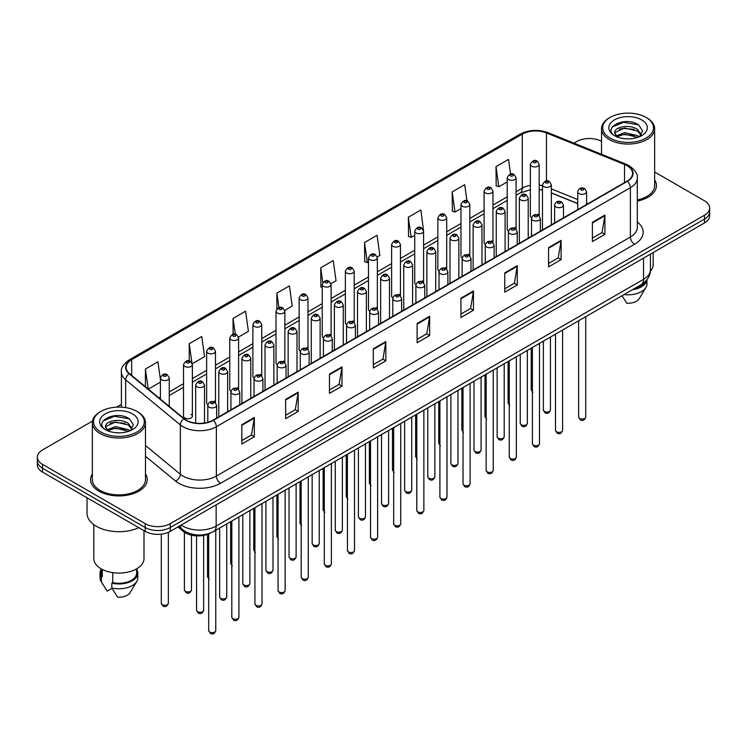 <?xml version="1.0" encoding="UTF-8"?>
<svg xmlns="http://www.w3.org/2000/svg" width="747" height="747" viewBox="0 0 747 747"><rect width="100%" height="100%" fill="white"/><g stroke="black" fill="none" stroke-linecap="round" stroke-linejoin="round"><path stroke-width="1.12" d="M514.776 227.499A4.426 2.558 0 0 1 516.065 229.189L516.074 177.739A4.426 2.558 180 0 1 513.338 180.102A4.426 2.558 180 0 1 508.511 179.541A4.426 2.558 180 0 1 507.222 177.739L507.222 229.301A4.426 2.558 0 0 0 508.464 231.084M492.955 242.542L492.955 191.083A4.426 2.558 180 0 1 490.219 193.445A4.426 2.558 180 0 1 485.391 192.894A4.426 2.558 180 0 1 484.093 191.083L484.093 242.654A4.426 2.558 0 0 0 485.345 244.428M468.528 254.195A4.426 2.558 0 0 1 469.826 255.885L469.826 204.435A4.426 2.558 180 0 1 467.099 206.798A4.426 2.558 180 0 1 462.272 206.247A4.426 2.558 180 0 1 460.974 204.435L460.974 256.006A4.426 2.558 0 0 0 462.225 257.78M445.408 267.547A4.426 2.558 0 0 1 446.706 269.237L446.706 217.788A4.426 2.558 180 0 1 443.97 220.15A4.426 2.558 180 0 1 439.152 219.59A4.426 2.558 180 0 1 437.854 217.788L437.854 269.35A4.426 2.558 0 0 0 439.096 271.133M422.288 280.891A4.426 2.558 0 0 1 423.577 282.59L423.586 231.131A4.426 2.558 180 0 1 420.85 233.494A4.426 2.558 180 0 1 416.032 232.943A4.426 2.558 180 0 1 414.734 231.131L414.734 282.702A4.426 2.558 0 0 0 415.976 284.476M400.467 295.943L400.467 244.484A4.426 2.558 180 0 1 397.731 246.846A4.426 2.558 180 0 1 392.903 246.286A4.426 2.558 180 0 1 391.615 244.484L391.615 296.045A4.426 2.558 0 0 0 392.857 297.829M376.049 307.587A4.426 2.558 0 0 1 377.338 309.286L377.347 257.836A4.426 2.558 180 0 1 374.611 260.189A4.426 2.558 180 0 1 369.784 259.639A4.426 2.558 180 0 1 368.486 257.836L368.486 309.398A4.426 2.558 0 0 0 369.737 311.172M354.218 322.639L354.218 271.18A4.426 2.558 180 0 1 351.492 273.542A4.426 2.558 180 0 1 346.664 272.991A4.426 2.558 180 0 1 345.366 271.18L345.366 322.751A4.426 2.558 0 0 0 346.617 324.525M329.8 334.292A4.426 2.558 0 0 1 331.098 335.982L331.098 284.532A4.426 2.558 180 0 1 328.363 286.895A4.426 2.558 180 0 1 323.544 286.334A4.426 2.558 180 0 1 322.246 284.532L322.246 336.094A4.426 2.558 0 0 0 323.488 337.877M307.979 349.335L307.979 297.876A4.426 2.558 180 0 1 305.243 300.238A4.426 2.558 180 0 1 300.425 299.687A4.426 2.558 180 0 1 299.127 297.876L299.127 349.447A4.426 2.558 0 0 0 300.369 351.221M283.561 360.988A4.426 2.558 0 0 1 284.85 362.678L284.859 311.228A4.426 2.558 180 0 1 282.123 313.591A4.426 2.558 180 0 1 277.296 313.04A4.426 2.558 180 0 1 276.007 311.228L276.007 362.79A4.426 2.558 0 0 0 277.249 364.573M260.442 374.34A4.426 2.558 0 0 1 261.73 376.03L261.73 324.581A4.426 2.558 180 0 1 259.004 326.943A4.426 2.558 180 0 1 254.176 326.383A4.426 2.558 180 0 1 252.878 324.581L252.878 376.143A4.426 2.558 0 0 0 254.129 377.926M237.313 387.684A4.426 2.558 0 0 1 238.61 389.383L238.61 337.924A4.426 2.558 180 0 1 235.884 340.287A4.426 2.558 180 0 1 231.056 339.736A4.426 2.558 180 0 1 229.759 337.924L229.759 389.495A4.426 2.558 0 0 0 231.01 391.269M214.193 401.036A4.426 2.558 0 0 1 215.491 402.726L215.491 351.277A4.426 2.558 180 0 1 212.755 353.639A4.426 2.558 180 0 1 207.937 353.079A4.426 2.558 180 0 1 206.639 351.277L206.639 402.838A4.426 2.558 0 0 0 207.881 404.622M192.371 416.191L192.371 364.629A4.426 2.558 180 0 1 189.635 366.982A4.426 2.558 180 0 1 184.817 366.432A4.426 2.558 180 0 1 183.519 364.629L183.519 416.191A4.426 2.558 0 0 0 184.817 418.003A4.426 2.558 0 0 0 189.635 418.553A4.426 2.558 0 0 0 192.371 416.191A4.426 2.558 0 0 0 191.073 414.38M537.896 214.146A4.426 2.558 0 0 1 539.185 215.836L539.194 164.387A4.426 2.558 180 0 1 536.458 166.749A4.426 2.558 180 0 1 531.64 166.198A4.426 2.558 180 0 1 530.342 164.387L530.342 215.958A4.426 2.558 0 0 0 531.584 217.732M577.748 203.66L551.342 192.978M492.945 242.542A4.426 2.558 0 0 0 491.657 240.842M400.457 295.933A4.426 2.558 0 0 0 399.169 294.243M354.218 322.629A4.426 2.558 0 0 0 352.92 320.939M307.969 349.335A4.426 2.558 0 0 0 306.681 347.635M210.075 533.181A17.704 10.225 180 0 1 183.501 531.565L177.907 526.952M92.348 473.869A28.33 16.359 0 0 0 90.583 479.565A28.33 16.359 0 0 0 98.875 491.124A28.33 16.359 0 0 0 129.754 494.673A28.33 16.359 0 0 0 147.243 479.565A28.33 16.359 0 0 0 145.469 473.869A28.33 16.359 0 0 1 147.243 479.565A28.33 16.359 0 0 1 129.754 494.673A28.33 16.359 0 0 1 98.875 491.124A28.33 16.359 0 0 1 90.583 479.565A28.33 16.359 0 0 1 92.348 473.869M627.041 165.713A18.89 10.906 180 0 1 632.578 173.425A18.89 10.906 180 0 1 627.041 181.138L213.026 420.169A18.89 10.906 180 0 1 184.201 418.712L129.539 373.64A18.89 10.906 180 0 1 126.122 367.384A18.89 10.906 180 0 1 131.659 359.68L522.274 134.161A18.89 10.906 180 0 1 546.459 132.938L624.52 164.489A18.89 10.906 180 0 1 627.041 165.713M627.377 165.517A19.357 11.177 0 0 0 624.791 164.265L546.729 132.714A19.357 11.177 0 0 0 521.938 133.965L131.323 359.484A19.357 11.177 0 0 0 129.156 373.799L183.809 418.862A19.357 11.177 0 0 0 213.362 420.356L627.377 181.325A19.357 11.177 0 0 0 627.377 165.517M92.497 421.075L42.532 449.927A17.704 10.225 0 0 0 37.35 457.155L37.35 464.867A17.704 10.225 0 0 0 42.532 472.095L145.207 531.369L145.207 527.513A17.704 10.225 0 0 0 170.251 527.513L704.468 219.086A17.704 10.225 0 0 0 709.65 211.859A17.704 10.225 0 0 1 704.468 219.086L170.251 527.513A17.704 10.225 0 0 1 145.207 527.513L42.532 468.238L145.207 527.513L145.207 523.656A17.704 10.225 0 0 0 170.251 523.656L704.468 215.229A17.704 10.225 0 0 0 709.65 208.002A17.704 10.225 0 0 0 704.468 200.775L654.652 172.015M37.35 461.011A17.704 10.225 0 0 0 42.532 468.238A17.704 10.225 0 0 1 37.35 461.011M241.823 424.698L241.823 443.97L254.344 436.743L254.344 417.47L241.823 424.698M241.823 440.553L251.468 434.987L254.297 418.105A4.725 2.727 -120 0 0 254.344 417.47M251.384 435.034L254.344 436.743M285.643 399.393L285.643 418.675L298.165 411.448L298.165 392.166L285.643 399.393M285.643 415.257L295.289 409.683L298.118 392.81A4.725 2.727 -120 0 0 298.165 392.166M295.205 409.729L298.165 411.448M329.464 374.098L329.464 393.37L341.986 386.143L341.986 366.87L329.464 374.098M329.464 389.953L339.11 384.388L341.939 367.505A4.725 2.727 -120 0 0 341.986 366.87M339.026 384.434L341.986 386.143M373.295 348.793L373.295 368.075L385.816 360.838L385.816 341.566L373.295 348.793M373.295 364.648L382.931 359.083L385.76 342.21A4.725 2.727 -120 0 0 385.816 341.566M382.847 359.13L385.816 360.838M592.399 222.289L592.399 241.57L604.921 234.343L604.921 215.061L592.399 222.289M592.399 238.144L602.045 232.578L604.874 215.706A4.725 2.727 -120 0 0 604.921 215.061M601.961 232.625L604.921 234.343M548.578 247.593L548.578 266.866L561.1 259.639L561.1 240.366L548.578 247.593M548.578 263.448L558.224 257.883L561.053 241.001A4.725 2.727 -120 0 0 561.1 240.366M558.14 257.93L561.1 259.639M504.757 272.888L504.757 292.17L517.279 284.943L517.279 265.661L504.757 272.888M504.757 288.753L514.403 283.178L517.232 266.305A4.725 2.727 -120 0 0 517.279 265.661M514.319 283.234L517.279 284.943M460.936 298.193L460.936 317.475L473.458 310.238L473.458 290.966L460.936 298.193M460.936 314.048L470.582 308.483L473.402 291.601A4.725 2.727 -120 0 0 473.458 290.966M470.498 308.53L473.458 310.238M417.115 323.498L417.115 342.77L429.637 335.543L429.637 316.261L417.115 323.498M417.115 339.353L426.761 333.788L429.581 316.905A4.725 2.727 -120 0 0 429.637 316.261M426.677 333.834L429.637 335.543M637.294 201.064A28.33 16.359 0 0 0 656.417 185.592A28.33 16.359 0 0 0 654.652 179.906A28.33 16.359 0 0 1 656.417 185.592A28.33 16.359 0 0 1 637.294 201.064M601.531 141.351A17.704 10.225 0 0 0 576.749 141.5L573.929 143.135M121.406 404.388L116.644 407.134M37.35 457.155A17.704 10.225 0 0 0 42.532 464.382L145.207 523.656M238.508 337.065L248.406 331.351L245.576 311.21L233.064 318.437L233.064 334.245M192.259 363.761L204.585 356.646L201.755 336.505L189.234 343.732L189.234 360.978M160.4 379.336L157.934 361.809L145.413 369.037L145.413 386.731M377.235 256.968L379.878 255.446L377.048 235.305L364.527 242.532L364.732 261.693M423.474 230.272L420.869 210L408.348 217.228L408.553 236.388M466.959 200.859L464.69 184.705L452.168 191.932L452.374 211.093M510.565 174.042L508.511 159.4L495.999 166.628L496.195 185.788M284.747 310.369L292.226 306.046L289.406 285.905L276.885 293.132L276.885 308.913M330.986 283.664L336.047 280.741L333.227 260.6L320.706 267.837L320.902 286.997M322.246 287.492L320.706 286.913M320.706 267.837L322.788 282.674M364.527 242.532L367.356 262.673L368.486 262.02M367.356 262.673L364.527 261.618M408.348 217.228L411.177 237.369L414.734 235.324M411.177 237.369L408.348 236.313M452.168 191.932L454.998 212.073L460.974 208.618M454.998 212.073L452.168 211.018M495.999 166.628L498.819 186.769L507.222 181.923M498.819 186.769L495.999 185.714M276.885 293.132L278.92 307.643M233.064 318.437L235.277 334.236M189.234 343.732L191.932 362.939M148.326 389.131L160.4 382.156M145.413 369.037L148.223 389.047M145.207 531.369A17.704 10.225 0 0 0 170.251 531.369L704.468 222.942A17.704 10.225 0 0 0 709.65 215.715L709.65 208.002M610.14 138.12A25.379 14.651 0 0 0 646.034 138.12A25.379 14.651 0 0 0 646.034 117.4L646.865 117.886A26.556 15.332 0 0 1 654.652 128.727A26.556 15.332 0 0 1 638.255 142.892A26.556 15.332 0 0 1 609.309 139.568A26.556 15.332 0 0 1 601.531 128.727A26.556 15.332 0 0 1 609.309 117.886L610.14 117.4A25.379 14.651 0 0 0 610.14 138.12M637.294 199.972A26.556 15.332 0 0 0 654.652 185.592L654.652 128.727M650.366 271.292A25.081 14.482 0 0 0 653.177 264.625L653.177 252.551M624.865 138.718L629.366 138.849M616.042 135.889L624.632 132.611L637.518 135.627L639.087 136.878M616.835 136.72L624.632 134.143L637.807 137.355M614.744 132.658L616.947 136.822M614.772 133.069C613.334 127.13 629.618 123.6 637.518 129.511L641.356 134.805M614.828 133.442L615.201 132.452L624.632 128.026L637.518 131.042L641.057 135.198M639.535 136.692L642.551 130.772L638.741 125.029C625.239 115.318 601.242 128.11 615.098 135.954L615.78 136.374M641.692 119.903A19.245 11.112 0 0 0 614.482 119.903A19.245 11.112 0 0 0 614.482 135.618A19.245 11.112 0 0 0 641.692 135.618A19.245 11.112 0 0 0 641.692 119.903M617.246 137.215L614.8 133.293M634.268 288.669A17.704 10.225 0 0 0 645.249 281.591M646.865 117.886L646.034 117.4A25.379 14.651 0 0 0 610.14 117.4M622.018 295.737L626.789 303.207A11.803 6.816 0 0 0 639.245 298.66L645.94 287.464A18.89 10.906 0 0 0 646.977 283.907L646.977 279.658M624.062 294.561A18.89 10.906 0 0 0 645.94 287.464M632.494 289.687A18.89 10.906 0 0 0 646.949 279.695M612.279 126.953L623.586 122.321L638.48 124.852M619.347 129.212L623.586 128.437L634.222 129.352M619.347 135.328L623.586 134.563L634.222 135.468M100.966 432.093A25.379 14.651 0 0 0 136.86 432.093A25.379 14.651 0 0 0 136.86 411.373L137.691 411.849A26.556 15.332 0 0 1 145.469 422.699A26.556 15.332 0 0 1 129.072 436.864A26.556 15.332 0 0 1 100.135 433.54A26.556 15.332 0 0 1 92.348 422.699A26.556 15.332 0 0 1 100.135 411.849L100.966 411.373A25.379 14.651 0 0 0 100.966 432.093M92.348 422.699L92.348 479.565A26.556 15.332 0 0 0 100.135 490.406A26.556 15.332 0 0 0 129.072 493.73A26.556 15.332 0 0 0 145.469 479.565L145.469 422.699M87.044 497.791L87.044 513.301A31.869 18.404 0 0 0 96.372 526.308A31.869 18.404 0 0 0 138.802 527.671M93.823 524.646L93.823 558.597A25.081 14.482 0 0 0 101.172 568.841A25.081 14.482 0 0 0 128.512 571.978A25.081 14.482 0 0 0 143.994 558.597L143.994 530.669M115.692 432.69L120.183 432.821M106.868 429.861L115.458 426.584L128.344 429.6L129.913 430.851M107.652 430.683L115.458 428.115L128.633 431.327M105.57 426.63L107.773 430.795M105.598 427.041C104.16 421.103 120.444 417.573 128.344 423.474L132.182 428.769M105.654 427.415L106.027 426.425L115.458 421.99L128.344 425.006L131.874 429.17M130.361 430.664L133.377 424.744L129.567 418.992C116.065 409.291 92.068 422.083 105.925 429.917L106.606 430.347M132.518 413.875A19.245 11.112 0 0 0 105.308 413.875A19.245 11.112 0 0 0 105.308 429.59A19.245 11.112 0 0 0 132.518 429.59A19.245 11.112 0 0 0 132.518 413.875M101.209 568.859L101.209 573.052A17.704 10.225 0 0 0 102.311 576.619L102.311 569.457M101.209 569.261A18.89 10.906 0 0 0 100.023 573.052L100.023 577.879A18.89 10.906 0 0 0 101.06 581.437A18.89 10.906 0 0 0 101.405 581.96L107.176 591.157L112.041 588.347M101.405 581.96L101.405 577.142L102.311 576.619M100.023 573.052A18.89 10.906 0 0 0 101.405 577.142M108.072 431.187L105.626 427.265M112.75 572.641L112.75 582.641A17.704 10.225 0 0 0 136.617 573.052L136.617 568.859M137.691 411.849L136.86 411.373A25.379 14.651 0 0 0 100.966 411.373M112.75 582.641L111.835 583.164L111.835 587.982L117.615 597.18A11.803 6.816 0 0 0 130.071 592.632L136.766 581.437A18.89 10.906 0 0 0 137.803 577.879L137.803 573.052A18.89 10.906 0 0 0 136.617 569.261M111.835 587.982A18.89 10.906 0 0 0 136.766 581.437M111.835 583.164A18.89 10.906 0 0 0 137.803 573.052M103.105 420.925L114.412 416.284L129.306 418.824M110.164 423.175L114.412 422.41L125.038 423.325M110.164 429.301L114.412 428.526L125.038 429.441M183.501 530.379L183.501 531.565M637.294 221.999A29.516 17.041 180 0 1 634.558 244.269L220.542 483.3A5.901 3.408 60 0 1 216.369 476.072L630.384 237.042A23.605 13.633 0 0 0 637.294 227.396L637.294 178.047A23.605 13.633 180 0 1 630.384 187.693A5.901 3.408 -120 0 0 627.377 181.325M220.542 483.3A29.516 17.041 180 0 1 178.804 483.3A29.516 17.041 180 0 1 175.498 481.021L145.469 456.268M183.809 418.862A5.901 3.95 129.5 0 0 180.335 424.903L180.335 474.252A23.605 13.633 0 0 0 182.978 476.072A23.605 13.633 0 0 0 216.369 476.072L216.369 426.724A23.605 13.633 180 0 1 180.335 424.903L125.673 379.831A23.605 13.633 180 0 1 121.406 372.015L121.406 407.152M637.294 178.047C638.087 174.359 635.37 170.251 629.161 165.713L626.061 164.2A5.901 2.764 112 0 0 624.791 164.265M626.061 164.2L547.999 132.649C538.223 129.184 528.941 129.689 520.155 134.152A5.901 3.408 60 0 1 521.938 133.965M131.323 359.484A5.901 3.408 -120 0 0 129.539 359.671C123.414 364.078 120.697 368.187 121.406 372.015M129.156 373.799A5.901 3.95 129.5 0 0 125.673 379.831L125.673 407.61M547.999 132.649A5.901 2.764 112 0 0 546.729 132.714M213.362 420.356A5.901 3.408 60 0 1 216.369 426.724L630.384 187.693L630.384 237.042A5.901 3.408 60 0 0 634.558 244.269M170.251 523.656L170.251 531.369M704.468 215.229L704.468 222.942M42.532 464.382L42.532 472.095M145.469 445.511L180.335 474.252A5.901 3.95 -50.5 0 1 175.498 481.021M131.659 359.68L131.659 375.386M624.52 164.489L624.52 182.595M546.459 132.938L546.459 180.961M587.973 203.688L586.6 203.137M577.748 199.561L551.342 188.879M542.481 185.686A18.89 10.906 0 0 0 539.194 185.135M530.342 185.377A18.89 10.906 0 0 0 522.274 188.132L516.074 191.708M522.274 134.161L522.274 188.132A10.626 6.135 60 0 1 520.071 192.997L516.074 195.303M507.222 196.825L492.955 205.061M484.093 210.168L469.826 218.413M460.974 223.521L446.706 231.757M437.854 236.874L423.586 245.109M414.734 250.217L400.467 258.462M391.615 263.57L377.347 271.805M368.486 276.922L354.218 285.158M345.366 290.266L331.098 298.501M322.246 303.618L307.979 311.854M299.127 316.961L284.859 325.206M276.007 330.314L261.73 338.55M252.878 343.667L238.61 351.902M229.759 357.01L215.491 365.255M206.639 370.363L192.371 378.598M183.519 383.715L169.252 391.951M160.4 397.059L158.952 397.89M417.115 324.105L429.581 316.905M460.936 298.8L473.402 291.601M504.757 273.505L517.232 266.305M548.578 248.2L561.053 241.001M592.399 222.905L604.874 215.706M373.295 349.409L385.76 342.21M329.464 374.705L341.939 367.505M285.643 400.009L298.118 392.81M241.823 425.304L254.297 418.105M181.185 525.057A23.605 13.633 0 0 0 182.772 526.065A23.605 13.633 0 0 0 216.154 526.065L643.531 279.331A23.605 13.633 0 0 0 650.441 269.686C650.618 275.55 647.5 280.564 641.085 284.728L213.707 531.472A11.803 6.816 60 0 0 216.154 526.065L216.154 504.86M643.531 258.126L643.531 279.331A11.803 6.816 60 0 1 641.085 284.728M180.223 525.608A11.803 7.9 129.5 0 0 182.287 529.446L178.701 526.495M585.723 417.013C584.556 420.197 582.744 421.131 580.288 419.814L578.636 417.013A3.539 2.045 0 0 0 579.672 418.46A3.539 2.045 0 0 0 583.538 418.899A3.539 2.045 0 0 0 585.723 417.013L585.723 316.7M579.046 193.566A4.426 2.558 180 0 1 577.748 191.764C578.878 188.132 581.194 187.077 584.696 188.599L586.6 191.764A4.426 2.558 180 0 1 583.874 194.127A4.426 2.558 180 0 1 579.046 193.566M583.22 188.748A1.475 0.85 0 0 0 581.138 188.748A1.475 0.85 0 0 0 581.138 189.953A1.475 0.85 0 0 0 583.22 189.953A1.475 0.85 0 0 0 583.22 188.748M544.404 411.448A3.539 2.045 0 0 0 548.27 411.886A3.539 2.045 0 0 0 550.455 410C549.288 413.184 547.476 414.118 545.021 412.802L543.368 410A3.539 2.045 0 0 0 544.404 411.448M551.342 224.847L551.342 184.752A4.426 2.558 180 0 1 548.606 187.114A4.426 2.558 180 0 1 543.779 186.554A4.426 2.558 180 0 1 542.481 184.752L542.481 229.955M545.87 182.94A1.475 0.85 0 0 0 547.953 182.94A1.475 0.85 0 0 0 547.953 181.736A1.475 0.85 0 0 0 545.87 181.736A1.475 0.85 0 0 0 545.87 182.94M532.872 392.436L531.229 389.635A3.539 2.045 0 0 0 532.266 391.083A3.539 2.045 0 0 0 532.396 391.157M533.722 162.585A1.475 0.85 0 0 0 535.814 162.585A1.475 0.85 0 0 0 535.814 161.38A1.475 0.85 0 0 0 533.722 161.38A1.475 0.85 0 0 0 533.722 162.585M562.594 430.365C561.436 433.549 559.624 434.483 557.159 433.157L555.516 430.365A3.539 2.045 0 0 0 556.552 431.803A3.539 2.045 0 0 0 560.409 432.252A3.539 2.045 0 0 0 562.594 430.365L562.594 330.043M555.927 206.919A4.426 2.558 180 0 1 554.629 205.108C555.759 201.475 558.074 200.429 561.576 201.951L563.481 205.108A4.426 2.558 180 0 1 560.754 207.47A4.426 2.558 180 0 1 555.927 206.919M560.101 202.101A1.475 0.85 0 0 0 558.009 202.101A1.475 0.85 0 0 0 558.009 203.305A1.475 0.85 0 0 0 560.101 203.305A1.475 0.85 0 0 0 560.101 202.101M539.474 443.709C538.307 446.893 536.495 447.827 534.04 446.51L532.396 443.709A3.539 2.045 0 0 0 533.433 445.156A3.539 2.045 0 0 0 537.289 445.604A3.539 2.045 0 0 0 539.474 443.709L539.474 343.396M532.807 220.262A4.426 2.558 180 0 1 531.509 218.46C532.639 214.828 534.955 213.773 538.456 215.304L540.361 218.46A4.426 2.558 180 0 1 537.625 220.823A4.426 2.558 180 0 1 532.807 220.262M536.981 215.444A1.475 0.85 0 0 0 534.889 215.444A1.475 0.85 0 0 0 534.889 216.649A1.475 0.85 0 0 0 536.981 216.649A1.475 0.85 0 0 0 536.981 215.444M516.354 457.061C515.187 460.245 513.376 461.179 510.92 459.853L509.277 457.061A3.539 2.045 0 0 0 510.313 458.509A3.539 2.045 0 0 0 514.169 458.947A3.539 2.045 0 0 0 516.354 457.061L516.354 356.739M509.687 233.615A4.426 2.558 180 0 1 508.39 231.813C509.519 228.18 511.835 227.125 515.337 228.647L517.241 231.813A4.426 2.558 180 0 1 514.506 234.166A4.426 2.558 180 0 1 509.687 233.615M513.861 228.797A1.475 0.85 0 0 0 511.77 228.797A1.475 0.85 0 0 0 511.77 230.001A1.475 0.85 0 0 0 513.861 230.001A1.475 0.85 0 0 0 513.861 228.797M493.235 470.405C492.068 473.598 490.256 474.522 487.8 473.206L486.148 470.405A3.539 2.045 0 0 0 487.184 471.852A3.539 2.045 0 0 0 491.05 472.3A3.539 2.045 0 0 0 493.235 470.405L493.235 370.092M486.558 246.968A4.426 2.558 180 0 1 485.27 245.156C486.4 241.524 488.715 240.469 492.208 242L494.122 245.156A4.426 2.558 180 0 1 491.386 247.518A4.426 2.558 180 0 1 486.558 246.968M490.732 242.149A1.475 0.85 0 0 0 488.65 242.149A1.475 0.85 0 0 0 488.65 243.354A1.475 0.85 0 0 0 490.732 243.354A1.475 0.85 0 0 0 490.732 242.149M521.285 424.8A3.539 2.045 0 0 0 525.141 425.239A3.539 2.045 0 0 0 527.335 423.353C526.168 426.537 524.357 427.471 521.901 426.145L520.248 423.353A3.539 2.045 0 0 0 521.285 424.8M528.213 238.19L528.213 198.095A4.426 2.558 180 0 1 525.486 200.457A4.426 2.558 180 0 1 520.659 199.907A4.426 2.558 180 0 1 519.361 198.095L519.361 243.307M522.751 196.293A1.475 0.85 0 0 0 524.833 196.293A1.475 0.85 0 0 0 524.833 195.088A1.475 0.85 0 0 0 522.751 195.088A1.475 0.85 0 0 0 522.751 196.293M498.165 438.144A3.539 2.045 0 0 0 502.021 438.592A3.539 2.045 0 0 0 504.206 436.696C503.039 439.88 501.237 440.814 498.772 439.497L497.128 436.696A3.539 2.045 0 0 0 498.165 438.144M505.093 251.543L505.093 211.448A4.426 2.558 180 0 1 502.367 213.81A4.426 2.558 180 0 1 497.539 213.259A4.426 2.558 180 0 1 496.241 211.448L496.241 256.651M499.622 209.636A1.475 0.85 0 0 0 501.713 209.636A1.475 0.85 0 0 0 501.713 208.432A1.475 0.85 0 0 0 499.622 208.432A1.475 0.85 0 0 0 499.622 209.636M475.045 451.496A3.539 2.045 0 0 0 478.902 451.935A3.539 2.045 0 0 0 481.087 450.049C479.919 453.233 478.108 454.167 475.652 452.841L474.009 450.049A3.539 2.045 0 0 0 475.045 451.496M481.974 264.886L481.974 224.8A4.426 2.558 180 0 1 479.238 227.153A4.426 2.558 180 0 1 474.42 226.602A4.426 2.558 180 0 1 473.122 224.8L473.122 270.003M476.502 222.989A1.475 0.85 0 0 0 478.594 222.989A1.475 0.85 0 0 0 478.594 221.784A1.475 0.85 0 0 0 476.502 221.784A1.475 0.85 0 0 0 476.502 222.989M470.115 483.757C468.948 486.941 467.136 487.875 464.681 486.558L463.028 483.757A3.539 2.045 0 0 0 464.064 485.205A3.539 2.045 0 0 0 467.93 485.643A3.539 2.045 0 0 0 470.115 483.757L470.115 383.444M463.439 260.311A4.426 2.558 180 0 1 462.141 258.509C463.271 254.876 465.586 253.821 469.088 255.353L470.993 258.509A4.426 2.558 180 0 1 468.266 260.871A4.426 2.558 180 0 1 463.439 260.311M467.613 255.493A1.475 0.85 0 0 0 465.53 255.493A1.475 0.85 0 0 0 465.53 256.697A1.475 0.85 0 0 0 467.613 256.697A1.475 0.85 0 0 0 467.613 255.493M446.986 497.11C445.828 500.294 444.017 501.228 441.552 499.902L439.908 497.11A3.539 2.045 0 0 0 440.945 498.557A3.539 2.045 0 0 0 444.801 498.996A3.539 2.045 0 0 0 446.986 497.11L446.986 396.788M440.319 273.663A4.426 2.558 180 0 1 439.021 271.852C440.151 268.22 442.467 267.174 445.968 268.696L447.873 271.852A4.426 2.558 180 0 1 445.147 274.214A4.426 2.558 180 0 1 440.319 273.663M444.493 268.845A1.475 0.85 0 0 0 442.401 268.845A1.475 0.85 0 0 0 442.401 270.05A1.475 0.85 0 0 0 444.493 270.05A1.475 0.85 0 0 0 444.493 268.845M423.866 510.453C422.699 513.637 420.888 514.571 418.432 513.254L416.789 510.453A3.539 2.045 0 0 0 417.825 511.9A3.539 2.045 0 0 0 421.682 512.349A3.539 2.045 0 0 0 423.866 510.453L423.866 410.14M417.2 287.016A4.426 2.558 180 0 1 415.902 285.205C417.031 281.572 419.347 280.517 422.849 282.049L424.754 285.205A4.426 2.558 180 0 1 422.018 287.567A4.426 2.558 180 0 1 417.2 287.016M421.373 282.189A1.475 0.85 0 0 0 419.282 282.189A1.475 0.85 0 0 0 419.282 283.402A1.475 0.85 0 0 0 421.373 283.402A1.475 0.85 0 0 0 421.373 282.189M451.926 464.839A3.539 2.045 0 0 0 455.782 465.288A3.539 2.045 0 0 0 457.967 463.401C456.8 466.586 454.988 467.519 452.533 466.193L450.88 463.401A3.539 2.045 0 0 0 451.926 464.839M458.854 278.239L458.854 238.144A4.426 2.558 180 0 1 456.118 240.506A4.426 2.558 180 0 1 451.291 239.955A4.426 2.558 180 0 1 450.002 238.144L450.002 283.356M453.382 236.341A1.475 0.85 0 0 0 455.465 236.341A1.475 0.85 0 0 0 455.465 235.137A1.475 0.85 0 0 0 453.382 235.137A1.475 0.85 0 0 0 453.382 236.341M428.797 478.192A3.539 2.045 0 0 0 432.662 478.631A3.539 2.045 0 0 0 434.847 476.745C433.68 479.929 431.869 480.863 429.413 479.546L427.76 476.745A3.539 2.045 0 0 0 428.797 478.192M435.734 291.591L435.734 251.496A4.426 2.558 180 0 1 432.999 253.859A4.426 2.558 180 0 1 428.171 253.298A4.426 2.558 180 0 1 426.873 251.496L426.873 296.699M430.263 249.685A1.475 0.85 0 0 0 432.345 249.685A1.475 0.85 0 0 0 432.345 248.48A1.475 0.85 0 0 0 430.263 248.48A1.475 0.85 0 0 0 430.263 249.685M405.677 491.545A3.539 2.045 0 0 0 409.533 491.984A3.539 2.045 0 0 0 411.728 490.097C410.561 493.281 408.749 494.215 406.293 492.889L404.641 490.097A3.539 2.045 0 0 0 405.677 491.545M412.605 304.935L412.605 264.84A4.426 2.558 180 0 1 409.879 267.202A4.426 2.558 180 0 1 405.051 266.651A4.426 2.558 180 0 1 403.753 264.84L403.753 310.052M407.143 263.037A1.475 0.85 0 0 0 409.225 263.037A1.475 0.85 0 0 0 409.225 261.833A1.475 0.85 0 0 0 407.143 261.833A1.475 0.85 0 0 0 407.143 263.037M400.747 523.806C399.58 526.99 397.768 527.924 395.312 526.607L393.669 523.806A3.539 2.045 0 0 0 394.705 525.253A3.539 2.045 0 0 0 398.562 525.692A3.539 2.045 0 0 0 400.747 523.806L400.747 423.493M394.08 300.359A4.426 2.558 180 0 1 392.782 298.557C393.912 294.925 396.227 293.87 399.729 295.392L401.634 298.557A4.426 2.558 180 0 1 398.898 300.92A4.426 2.558 180 0 1 394.08 300.359M398.254 295.541A1.475 0.85 0 0 0 396.162 295.541A1.475 0.85 0 0 0 396.162 296.746A1.475 0.85 0 0 0 398.254 296.746A1.475 0.85 0 0 0 398.254 295.541M377.627 537.158C376.46 540.342 374.649 541.276 372.193 539.95L370.54 537.158A3.539 2.045 0 0 0 371.576 538.596A3.539 2.045 0 0 0 375.442 539.045A3.539 2.045 0 0 0 377.627 537.158L377.627 436.836M370.951 313.712A4.426 2.558 180 0 1 369.653 311.901C370.792 308.268 373.108 307.222 376.6 308.744L378.514 311.901A4.426 2.558 180 0 1 375.778 314.263A4.426 2.558 180 0 1 370.951 313.712M375.125 308.894A1.475 0.85 0 0 0 373.042 308.894A1.475 0.85 0 0 0 373.042 310.098A1.475 0.85 0 0 0 375.125 310.098A1.475 0.85 0 0 0 375.125 308.894M354.508 550.502C353.34 553.686 351.529 554.619 349.073 553.303L347.42 550.502A3.539 2.045 0 0 0 348.457 551.949A3.539 2.045 0 0 0 352.323 552.397A3.539 2.045 0 0 0 354.508 550.502L354.508 450.189M347.831 327.055A4.426 2.558 180 0 1 346.533 325.253C347.663 321.621 349.979 320.566 353.48 322.097L355.385 325.253A4.426 2.558 180 0 1 352.659 327.616A4.426 2.558 180 0 1 347.831 327.055M352.005 322.237A1.475 0.85 0 0 0 349.923 322.237A1.475 0.85 0 0 0 349.923 323.442A1.475 0.85 0 0 0 352.005 323.442A1.475 0.85 0 0 0 352.005 322.237M331.379 563.854C330.221 567.038 328.409 567.972 325.944 566.646L324.301 563.854A3.539 2.045 0 0 0 325.337 565.302A3.539 2.045 0 0 0 329.194 565.74A3.539 2.045 0 0 0 331.379 563.854L331.379 463.532M324.712 340.408A4.426 2.558 180 0 1 323.414 338.606C324.543 334.973 326.859 333.918 330.361 335.44L332.266 338.606A4.426 2.558 180 0 1 329.539 340.959A4.426 2.558 180 0 1 324.712 340.408M328.885 335.59A1.475 0.85 0 0 0 326.794 335.59A1.475 0.85 0 0 0 326.794 336.794A1.475 0.85 0 0 0 328.885 336.794A1.475 0.85 0 0 0 328.885 335.59M308.259 577.198C307.092 580.391 305.28 581.315 302.824 579.999L301.181 577.198A3.539 2.045 0 0 0 302.218 578.645A3.539 2.045 0 0 0 306.074 579.093A3.539 2.045 0 0 0 308.259 577.198L308.259 476.885M301.592 353.761A4.426 2.558 180 0 1 300.294 351.949C301.424 348.317 303.74 347.262 307.241 348.793L309.146 351.949A4.426 2.558 180 0 1 306.41 354.311A4.426 2.558 180 0 1 301.592 353.761M305.766 348.942A1.475 0.85 0 0 0 303.674 348.942A1.475 0.85 0 0 0 303.674 350.147A1.475 0.85 0 0 0 305.766 350.147A1.475 0.85 0 0 0 305.766 348.942M382.557 504.888A3.539 2.045 0 0 0 386.414 505.336A3.539 2.045 0 0 0 388.599 503.441C387.432 506.634 385.62 507.558 383.164 506.242L381.521 503.441A3.539 2.045 0 0 0 382.557 504.888M389.486 318.287L389.486 278.192A4.426 2.558 180 0 1 386.759 280.555A4.426 2.558 180 0 1 381.932 280.004A4.426 2.558 180 0 1 380.634 278.192L380.634 323.395M384.014 276.39A1.475 0.85 0 0 0 386.106 276.39A1.475 0.85 0 0 0 386.106 275.185A1.475 0.85 0 0 0 384.014 275.185A1.475 0.85 0 0 0 384.014 276.39M359.438 518.241A3.539 2.045 0 0 0 363.294 518.679A3.539 2.045 0 0 0 365.479 516.793C364.312 519.977 362.5 520.911 360.045 519.595L358.401 516.793A3.539 2.045 0 0 0 359.438 518.241M366.366 331.64L366.366 291.545A4.426 2.558 180 0 1 363.63 293.907A4.426 2.558 180 0 1 358.812 293.347A4.426 2.558 180 0 1 357.514 291.545L357.514 336.748M360.894 289.733A1.475 0.85 0 0 0 362.986 289.733A1.475 0.85 0 0 0 362.986 288.529A1.475 0.85 0 0 0 360.894 288.529A1.475 0.85 0 0 0 360.894 289.733M336.318 531.593A3.539 2.045 0 0 0 340.174 532.032A3.539 2.045 0 0 0 342.359 530.146C341.192 533.33 339.381 534.264 336.925 532.938L335.272 530.146A3.539 2.045 0 0 0 336.318 531.593M343.247 344.983L343.247 304.888A4.426 2.558 180 0 1 340.511 307.25A4.426 2.558 180 0 1 335.683 306.7A4.426 2.558 180 0 1 334.395 304.888L334.395 350.1M337.775 303.086A1.475 0.85 0 0 0 339.857 303.086A1.475 0.85 0 0 0 339.857 301.881A1.475 0.85 0 0 0 337.775 301.881A1.475 0.85 0 0 0 337.775 303.086M313.189 544.937A3.539 2.045 0 0 0 317.055 545.385A3.539 2.045 0 0 0 319.24 543.489C318.073 546.673 316.261 547.607 313.805 546.29L312.153 543.489A3.539 2.045 0 0 0 313.189 544.937M320.127 358.336L320.127 318.241A4.426 2.558 180 0 1 317.391 320.603A4.426 2.558 180 0 1 312.563 320.052A4.426 2.558 180 0 1 311.266 318.241L311.266 363.444M314.655 316.429A1.475 0.85 0 0 0 316.737 316.429A1.475 0.85 0 0 0 316.737 315.225A1.475 0.85 0 0 0 314.655 315.225A1.475 0.85 0 0 0 314.655 316.429M290.069 558.289A3.539 2.045 0 0 0 293.926 558.728A3.539 2.045 0 0 0 296.12 556.842C294.953 560.026 293.141 560.96 290.686 559.634L289.033 556.842A3.539 2.045 0 0 0 290.069 558.289M296.998 371.679L296.998 331.593A4.426 2.558 180 0 1 294.271 333.946A4.426 2.558 180 0 1 289.444 333.395A4.426 2.558 180 0 1 288.146 331.593L288.146 376.796M291.535 329.782A1.475 0.85 0 0 0 293.618 329.782A1.475 0.85 0 0 0 293.618 328.577A1.475 0.85 0 0 0 291.535 328.577A1.475 0.85 0 0 0 291.535 329.782M285.139 590.55C283.972 593.734 282.161 594.668 279.705 593.351L278.052 590.55A3.539 2.045 0 0 0 279.098 591.997A3.539 2.045 0 0 0 282.954 592.436A3.539 2.045 0 0 0 285.139 590.55L285.139 490.237M278.472 367.104A4.426 2.558 180 0 1 277.174 365.302C278.304 361.669 280.62 360.614 284.121 362.146L286.026 365.302A4.426 2.558 180 0 1 283.29 367.664A4.426 2.558 180 0 1 278.472 367.104M282.646 362.286A1.475 0.85 0 0 0 280.555 362.286A1.475 0.85 0 0 0 280.555 363.49A1.475 0.85 0 0 0 282.646 363.49A1.475 0.85 0 0 0 282.646 362.286M262.02 603.903C260.852 607.087 259.041 608.021 256.585 606.695L254.932 603.903A3.539 2.045 0 0 0 255.969 605.35A3.539 2.045 0 0 0 259.835 605.789A3.539 2.045 0 0 0 262.02 603.903L262.02 503.581M255.343 380.456A4.426 2.558 180 0 1 254.045 378.645C255.185 375.013 257.5 373.967 260.992 375.489L262.907 378.645A4.426 2.558 180 0 1 260.171 381.007A4.426 2.558 180 0 1 255.343 380.456M259.517 375.638A1.475 0.85 0 0 0 257.435 375.638A1.475 0.85 0 0 0 257.435 376.843A1.475 0.85 0 0 0 259.517 376.843A1.475 0.85 0 0 0 259.517 375.638M238.9 617.246C237.733 620.43 235.921 621.364 233.466 620.047L231.813 617.246A3.539 2.045 0 0 0 232.849 618.693A3.539 2.045 0 0 0 236.706 619.142A3.539 2.045 0 0 0 238.9 617.246L238.9 516.933M232.224 393.809A4.426 2.558 180 0 1 230.926 391.998C232.056 388.365 234.371 387.31 237.873 388.842L239.778 391.998A4.426 2.558 180 0 1 237.051 394.36A4.426 2.558 180 0 1 232.224 393.809M236.397 388.982A1.475 0.85 0 0 0 234.315 388.982A1.475 0.85 0 0 0 234.315 390.186A1.475 0.85 0 0 0 236.397 390.186A1.475 0.85 0 0 0 236.397 388.982M215.771 630.599C214.613 633.783 212.802 634.717 210.337 633.391L208.693 630.599A3.539 2.045 0 0 0 209.73 632.046A3.539 2.045 0 0 0 213.586 632.485A3.539 2.045 0 0 0 215.771 630.599L215.771 530.286M209.104 407.152A4.426 2.558 180 0 1 207.806 405.35C208.936 401.718 211.252 400.663 214.753 402.185L216.658 405.35A4.426 2.558 180 0 1 213.931 407.713A4.426 2.558 180 0 1 209.104 407.152M213.278 402.334A1.475 0.85 0 0 0 211.186 402.334A1.475 0.85 0 0 0 211.186 403.539A1.475 0.85 0 0 0 213.278 403.539A1.475 0.85 0 0 0 213.278 402.334M266.95 571.632A3.539 2.045 0 0 0 270.806 572.081A3.539 2.045 0 0 0 272.991 570.194C271.824 573.379 270.012 574.303 267.557 572.986L265.913 570.194A3.539 2.045 0 0 0 266.95 571.632M273.878 385.032L273.878 344.937A4.426 2.558 180 0 1 271.152 347.299A4.426 2.558 180 0 1 266.324 346.748A4.426 2.558 180 0 1 265.026 344.937L265.026 390.139M268.406 343.134A1.475 0.85 0 0 0 270.498 343.134A1.475 0.85 0 0 0 270.498 341.93A1.475 0.85 0 0 0 268.406 341.93A1.475 0.85 0 0 0 268.406 343.134M243.83 584.985A3.539 2.045 0 0 0 247.687 585.424A3.539 2.045 0 0 0 249.872 583.538C248.704 586.722 246.893 587.656 244.437 586.339L242.794 583.538A3.539 2.045 0 0 0 243.83 584.985M250.759 398.384L250.759 358.289A4.426 2.558 180 0 1 248.023 360.652A4.426 2.558 180 0 1 243.205 360.091A4.426 2.558 180 0 1 241.907 358.289L241.907 403.492M245.287 356.478A1.475 0.85 0 0 0 247.378 356.478A1.475 0.85 0 0 0 247.378 355.273A1.475 0.85 0 0 0 245.287 355.273A1.475 0.85 0 0 0 245.287 356.478M220.701 598.338A3.539 2.045 0 0 0 224.567 598.777A3.539 2.045 0 0 0 226.752 596.89C225.585 600.074 223.773 601.008 221.317 599.682L219.665 596.89A3.539 2.045 0 0 0 220.701 598.338M227.639 411.728L227.639 371.632A4.426 2.558 180 0 1 224.903 373.995A4.426 2.558 180 0 1 220.076 373.444A4.426 2.558 180 0 1 218.787 371.632L218.787 416.845M222.167 369.83A1.475 0.85 0 0 0 224.249 369.83A1.475 0.85 0 0 0 224.249 368.626A1.475 0.85 0 0 0 222.167 368.626A1.475 0.85 0 0 0 222.167 369.83M197.581 611.681A3.539 2.045 0 0 0 201.447 612.129A3.539 2.045 0 0 0 203.632 610.234C202.465 613.427 200.654 614.351 198.198 613.035L196.545 610.234A3.539 2.045 0 0 0 197.581 611.681M204.519 422.998L204.519 384.985A4.426 2.558 180 0 1 201.783 387.348A4.426 2.558 180 0 1 196.956 386.797A4.426 2.558 180 0 1 195.658 384.985L195.658 423.11M199.047 383.183A1.475 0.85 0 0 0 201.13 383.183A1.475 0.85 0 0 0 201.13 381.978A1.475 0.85 0 0 0 199.047 381.978A1.475 0.85 0 0 0 199.047 383.183M509.753 405.789L508.1 402.988A3.539 2.045 0 0 0 509.137 404.435A3.539 2.045 0 0 0 509.277 404.51M510.603 175.928A1.475 0.85 0 0 0 512.685 175.928A1.475 0.85 0 0 0 512.685 174.723A1.475 0.85 0 0 0 510.603 174.723A1.475 0.85 0 0 0 510.603 175.928M486.633 419.132L484.98 416.34A3.539 2.045 0 0 0 486.017 417.788A3.539 2.045 0 0 0 486.148 417.853M487.483 189.28A1.475 0.85 0 0 0 489.565 189.28A1.475 0.85 0 0 0 489.565 188.076A1.475 0.85 0 0 0 487.483 188.076A1.475 0.85 0 0 0 487.483 189.28M463.513 432.485L461.861 429.684A3.539 2.045 0 0 0 462.897 431.131A3.539 2.045 0 0 0 463.028 431.206M464.354 202.633A1.475 0.85 0 0 0 466.445 202.633A1.475 0.85 0 0 0 466.445 201.419A1.475 0.85 0 0 0 464.354 201.419A1.475 0.85 0 0 0 464.354 202.633M440.385 445.838L438.741 443.036A3.539 2.045 0 0 0 439.778 444.484A3.539 2.045 0 0 0 439.908 444.558M441.234 215.976A1.475 0.85 0 0 0 443.326 215.976A1.475 0.85 0 0 0 443.326 214.772A1.475 0.85 0 0 0 441.234 214.772A1.475 0.85 0 0 0 441.234 215.976M417.265 459.181L415.621 456.389A3.539 2.045 0 0 0 416.658 457.827A3.539 2.045 0 0 0 416.789 457.902M418.115 229.329A1.475 0.85 0 0 0 420.206 229.329A1.475 0.85 0 0 0 420.206 228.124A1.475 0.85 0 0 0 418.115 228.124A1.475 0.85 0 0 0 418.115 229.329M394.145 472.534L392.492 469.732A3.539 2.045 0 0 0 393.529 471.18A3.539 2.045 0 0 0 393.669 471.254M394.995 242.672A1.475 0.85 0 0 0 397.077 242.672A1.475 0.85 0 0 0 397.077 241.468A1.475 0.85 0 0 0 394.995 241.468A1.475 0.85 0 0 0 394.995 242.672M371.026 485.877L369.373 483.085A3.539 2.045 0 0 0 370.409 484.532A3.539 2.045 0 0 0 370.54 484.598M371.875 256.025A1.475 0.85 0 0 0 373.958 256.025A1.475 0.85 0 0 0 373.958 254.82A1.475 0.85 0 0 0 371.875 254.82A1.475 0.85 0 0 0 371.875 256.025M347.897 499.229L346.253 496.428A3.539 2.045 0 0 0 347.29 497.876A3.539 2.045 0 0 0 347.42 497.95M348.746 269.378A1.475 0.85 0 0 0 350.838 269.378A1.475 0.85 0 0 0 350.838 268.173A1.475 0.85 0 0 0 348.746 268.173A1.475 0.85 0 0 0 348.746 269.378M324.777 512.582L323.134 509.781A3.539 2.045 0 0 0 324.17 511.228A3.539 2.045 0 0 0 324.301 511.303M325.627 282.721A1.475 0.85 0 0 0 327.718 282.721A1.475 0.85 0 0 0 327.718 281.516A1.475 0.85 0 0 0 325.627 281.516A1.475 0.85 0 0 0 325.627 282.721M301.657 525.925L300.014 523.133A3.539 2.045 0 0 0 301.05 524.581A3.539 2.045 0 0 0 301.181 524.646M302.507 296.073A1.475 0.85 0 0 0 304.599 296.073A1.475 0.85 0 0 0 304.599 294.869A1.475 0.85 0 0 0 302.507 294.869A1.475 0.85 0 0 0 302.507 296.073M278.538 539.278L276.885 536.477A3.539 2.045 0 0 0 277.921 537.924A3.539 2.045 0 0 0 278.052 537.999M279.387 309.426A1.475 0.85 0 0 0 281.47 309.426A1.475 0.85 0 0 0 281.47 308.212A1.475 0.85 0 0 0 279.387 308.212A1.475 0.85 0 0 0 279.387 309.426M255.418 552.621L253.765 549.829A3.539 2.045 0 0 0 254.802 551.277A3.539 2.045 0 0 0 254.932 551.351M256.268 322.769A1.475 0.85 0 0 0 258.35 322.769A1.475 0.85 0 0 0 258.35 321.565A1.475 0.85 0 0 0 256.268 321.565A1.475 0.85 0 0 0 256.268 322.769M232.289 565.974L230.646 563.182A3.539 2.045 0 0 0 231.682 564.62A3.539 2.045 0 0 0 231.813 564.695M233.139 336.122A1.475 0.85 0 0 0 235.23 336.122A1.475 0.85 0 0 0 235.23 334.917A1.475 0.85 0 0 0 233.139 334.917A1.475 0.85 0 0 0 233.139 336.122M209.169 579.327L207.526 576.525A3.539 2.045 0 0 0 208.562 577.973A3.539 2.045 0 0 0 208.693 578.047M210.019 349.465A1.475 0.85 0 0 0 212.111 349.465A1.475 0.85 0 0 0 212.111 348.261A1.475 0.85 0 0 0 210.019 348.261A1.475 0.85 0 0 0 210.019 349.465M185.443 591.325A3.539 2.045 0 0 0 189.299 591.764A3.539 2.045 0 0 0 191.484 589.878C190.317 593.062 188.505 593.996 186.05 592.67L184.406 589.878A3.539 2.045 0 0 0 185.443 591.325M186.899 362.818A1.475 0.85 0 0 0 188.991 362.818A1.475 0.85 0 0 0 188.991 361.613A1.475 0.85 0 0 0 186.899 361.613A1.475 0.85 0 0 0 186.899 362.818M162.314 604.668A3.539 2.045 0 0 0 166.179 605.117A3.539 2.045 0 0 0 168.364 603.221C167.197 606.415 165.386 607.339 162.93 606.022L161.277 603.221A3.539 2.045 0 0 0 162.314 604.668M169.252 406.387L169.252 377.973A4.426 2.558 180 0 1 166.516 380.335A4.426 2.558 180 0 1 161.688 379.784A4.426 2.558 180 0 1 160.4 377.973L160.4 399.085M163.78 376.171A1.475 0.85 0 0 0 165.862 376.171A1.475 0.85 0 0 0 165.862 374.966A1.475 0.85 0 0 0 163.78 374.966A1.475 0.85 0 0 0 163.78 376.171M520.155 134.152L129.539 359.671M542.481 190.027L539.194 189.589M530.342 189.775L520.071 192.997M507.222 200.42L492.955 208.656M484.093 213.763L469.826 221.999M460.974 227.116L446.706 235.352M437.854 240.469L423.586 248.704M414.734 253.812L400.467 262.048M391.615 267.165L377.347 275.4M368.486 280.508L354.218 288.753M345.366 293.86L331.098 302.096M322.246 307.213L307.979 315.449M299.127 320.556L284.859 328.792M276.007 333.909L261.73 342.145M252.878 347.262L238.61 355.497M229.759 360.605L215.491 368.841M206.639 373.958L192.371 382.193M183.519 387.301L169.252 395.546M577.748 203.529L551.342 192.857M213.707 531.472C204.211 536.243 194.715 536.243 185.209 531.472L182.287 529.446M650.441 269.686L650.441 254.129M578.636 417.013L578.636 320.78M577.748 209.59L577.748 191.764M586.6 204.482L586.6 191.764M550.455 410L550.455 337.056M551.342 184.752L549.428 181.596C546.86 179.738 544.544 180.793 542.481 184.752M543.368 410L543.368 341.146M539.194 164.387L537.289 161.231C534.721 159.372 532.406 160.428 530.342 164.387M531.229 389.635L531.229 348.158M555.516 430.365L555.516 334.133M554.629 222.942L554.629 205.108M563.481 217.835L563.481 205.108M532.396 443.709L532.396 347.486M531.509 236.295L531.509 218.46M540.361 231.178L540.361 218.46M509.277 457.061L509.277 360.829M508.39 249.638L508.39 231.813M517.241 244.53L517.241 231.813M486.148 470.405L486.148 374.182M485.27 262.991L485.27 245.156M494.122 257.883L494.122 245.156M527.335 423.353L527.335 350.408M528.213 198.095L526.308 194.939C523.74 193.09 521.425 194.136 519.361 198.095M520.248 423.353L520.248 354.498M504.206 436.696L504.206 363.752M505.093 211.448L503.189 208.292C500.621 206.433 498.305 207.489 496.241 211.448M497.128 436.696L497.128 367.841M481.087 450.049L481.087 377.104M481.974 224.8L480.069 221.635C477.501 219.786 475.185 220.841 473.122 224.8M474.009 450.049L474.009 381.194M601.531 154.284L601.531 128.727M102.974 584.64L101.06 581.437M463.028 483.757L463.028 387.534M462.141 276.343L462.141 258.509M470.993 271.226L470.993 258.509M439.908 497.11L439.908 400.878M439.021 289.687L439.021 271.852M447.873 284.579L447.873 271.852M416.789 510.453L416.789 414.23M415.902 303.039L415.902 285.205M424.754 297.922L424.754 285.205M457.967 463.401L457.967 390.457M458.854 238.144L456.94 234.988C454.372 233.129 452.066 234.185 450.002 238.144M450.88 463.401L450.88 394.547M434.847 476.745L434.847 403.8M435.734 251.496L433.82 248.34C431.252 246.482 428.937 247.537 426.873 251.496M427.76 476.745L427.76 407.89M411.728 490.097L411.728 417.153M412.605 264.84L410.701 261.683C408.133 259.835 405.817 260.88 403.753 264.84M404.641 490.097L404.641 421.243M393.669 523.806L393.669 427.573M392.782 316.383L392.782 298.557M401.634 311.275L401.634 298.557M370.54 537.158L370.54 440.926M369.653 329.735L369.653 311.901M378.514 324.628L378.514 311.901M347.42 550.502L347.42 454.279M346.533 343.088L346.533 325.253M355.385 337.971L355.385 325.253M324.301 563.854L324.301 467.622M323.414 356.431L323.414 338.606M332.266 351.323L332.266 338.606M301.181 577.198L301.181 480.975M300.294 369.784L300.294 351.949M309.146 364.676L309.146 351.949M388.599 503.441L388.599 430.496M389.486 278.192L387.581 275.036C385.013 273.178 382.697 274.233 380.634 278.192M381.521 503.441L381.521 434.586M365.479 516.793L365.479 443.849M366.366 291.545L364.461 288.389C361.893 286.531 359.578 287.586 357.514 291.545M358.401 516.793L358.401 447.939M342.359 530.146L342.359 457.201M343.247 304.888L341.332 301.732C338.764 299.883 336.458 300.929 334.395 304.888M335.272 530.146L335.272 461.291M319.24 543.489L319.24 470.545M320.127 318.241L318.213 315.085C315.645 313.226 313.329 314.282 311.266 318.241M312.153 543.489L312.153 474.634M296.12 556.842L296.12 483.897M296.998 331.593L295.093 328.428C292.525 326.579 290.209 327.634 288.146 331.593M289.033 556.842L289.033 487.987M278.052 590.55L278.052 494.327M277.174 383.136L277.174 365.302M286.026 378.019L286.026 365.302M254.932 603.903L254.932 507.671M254.045 396.48L254.045 378.645M262.907 391.372L262.907 378.645M231.813 617.246L231.813 521.023M230.926 409.832L230.926 391.998M239.778 404.715L239.778 391.998M208.693 630.599L208.693 533.853M207.806 422.298L207.806 405.35M216.658 418.068L216.658 405.35M272.991 570.194L272.991 497.25M273.878 344.937L271.973 341.781C269.406 339.922 267.09 340.977 265.026 344.937M265.913 570.194L265.913 501.34M249.872 583.538L249.872 510.593M250.759 358.289L248.854 355.133C246.286 353.275 243.97 354.33 241.907 358.289M242.794 583.538L242.794 514.683M226.752 596.89L226.752 523.946M227.639 371.632L225.725 368.476C223.157 366.628 220.841 367.673 218.787 371.632M219.665 596.89L219.665 528.036M203.632 610.234L203.632 535.394M204.519 384.985L202.605 381.829C200.037 379.971 197.722 381.026 195.658 384.985M196.545 610.234L196.545 535.888M516.074 177.739L514.16 174.583C511.592 172.725 509.277 173.78 507.222 177.739M508.1 402.988L508.1 361.511M492.955 191.083L491.04 187.927C488.473 186.078 486.157 187.124 484.093 191.083M484.98 416.34L484.98 374.854M469.826 204.435L467.921 201.279C465.353 199.421 463.037 200.476 460.974 204.435M461.861 429.684L461.861 388.207M446.706 217.788L444.801 214.622C442.233 212.774 439.918 213.829 437.854 217.788M438.741 443.036L438.741 401.55M423.586 231.131L421.682 227.975C419.114 226.126 416.798 227.172 414.734 231.131M415.621 456.389L415.621 414.902M400.467 244.484L398.553 241.328C395.985 239.47 393.669 240.525 391.615 244.484M392.492 469.732L392.492 428.255M377.347 257.836L375.433 254.671C372.865 252.822 370.549 253.877 368.486 257.836M369.373 483.085L369.373 441.598M354.218 271.18L352.313 268.024C349.745 266.165 347.43 267.221 345.366 271.18M346.253 496.428L346.253 454.951M331.098 284.532L329.194 281.376C326.626 279.518 324.31 280.573 322.246 284.532M323.134 509.781L323.134 468.304M307.979 297.876L306.074 294.72C303.506 292.871 301.19 293.916 299.127 297.876M300.014 523.133L300.014 481.647M284.859 311.228L282.945 308.072C280.377 306.214 278.061 307.269 276.007 311.228M276.885 536.477L276.885 495M261.73 324.581L259.825 321.415C257.257 319.567 254.942 320.622 252.878 324.581M253.765 549.829L253.765 508.343M238.61 337.924L236.706 334.768C234.138 332.919 231.822 333.965 229.759 337.924M230.646 563.182L230.646 521.695M215.491 351.277L213.586 348.121C211.018 346.263 208.702 347.318 206.639 351.277M207.526 576.525L207.526 534.329M191.484 589.878L191.484 535.207M192.371 364.629L190.466 361.464C187.899 359.615 185.583 360.661 183.519 364.629M184.406 589.878L184.406 532.247M168.364 603.221L168.364 532.312M169.252 377.973L167.337 374.817C164.77 372.958 162.454 374.014 160.4 377.973M161.277 603.221L161.277 534.152"/></g></svg>
